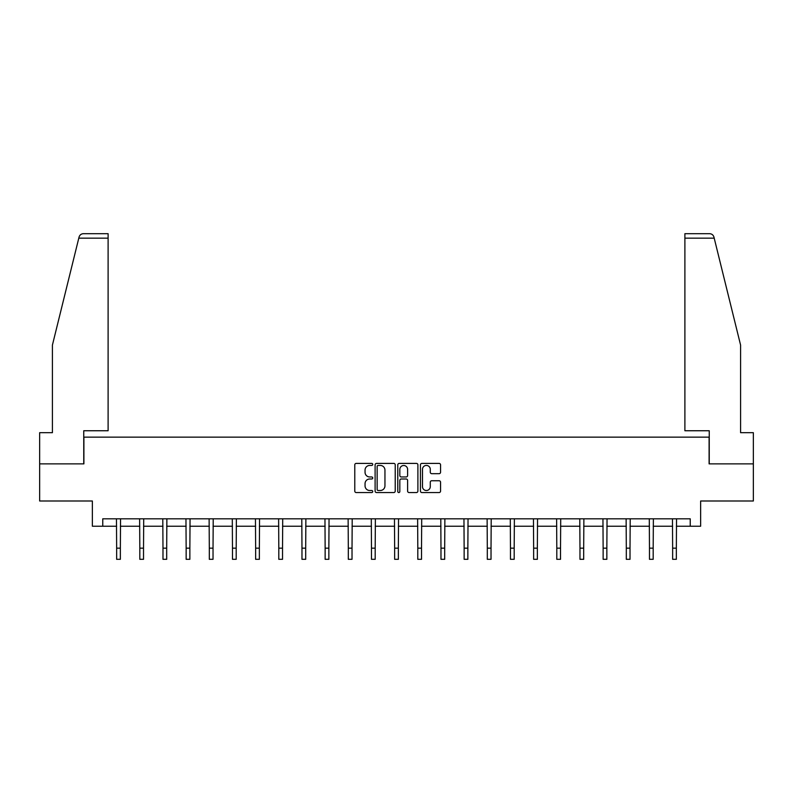 <?xml version="1.0" encoding="UTF-8"?>
<svg xmlns="http://www.w3.org/2000/svg" width="793" height="793" viewBox="0 0 793 793"><rect width="100%" height="100%" fill="white"/><g stroke="black" fill="none" stroke-linecap="round" stroke-linejoin="round"><path stroke-width="1.19" d="M372.74 464.42A1.021 1.021 0 0 0 371.719 463.399L356.235 463.399A1.457 1.457 0 0 0 354.778 464.857L354.778 491.095A1.457 1.457 0 0 0 356.235 492.552L371.719 492.552A1.021 1.021 0 0 0 372.74 491.531A1.021 1.021 0 0 0 371.719 490.51L369.716 490.51A4.669 4.669 0 0 1 365.048 485.851L365.048 483.661A4.669 4.669 0 0 1 369.716 478.992L371.719 478.992A1.021 1.021 0 0 0 372.74 477.971A1.021 1.021 0 0 0 371.719 476.96L369.716 476.96A4.669 4.669 0 0 1 365.048 472.291L365.048 470.1A4.669 4.669 0 0 1 369.716 465.441L371.719 465.441A1.021 1.021 0 0 0 372.74 464.42M439.104 473.679A1.457 1.457 0 0 0 440.561 472.222L440.561 464.857A1.457 1.457 0 0 0 439.104 463.399L421.896 463.399A1.457 1.457 0 0 0 420.439 464.857L420.439 491.095A1.457 1.457 0 0 0 421.896 492.552L439.104 492.552A1.457 1.457 0 0 0 440.561 491.095L440.561 482.203A1.457 1.457 0 0 0 439.104 480.746L431.739 480.746A1.457 1.457 0 0 0 430.282 482.203L430.282 486.615A3.896 3.896 0 0 1 426.386 490.51A3.896 3.896 0 0 1 422.481 486.615L422.481 469.337A3.896 3.896 0 0 1 426.386 465.441A3.896 3.896 0 0 1 430.282 469.337L430.282 472.222A1.457 1.457 0 0 0 431.739 473.679L439.104 473.679M102.763 526.235L102.763 518.81L690.237 518.81L690.237 526.235L700.635 526.235L700.635 500.998L753.35 500.998L753.35 463.865L709.101 463.865L709.101 437.141L83.899 437.141L83.899 463.865L39.65 463.865L39.65 500.998L92.365 500.998L92.365 526.235L116.65 526.235M395.221 464.857A1.457 1.457 0 0 0 393.764 463.399L376.566 463.399A1.457 1.457 0 0 0 375.109 464.857L375.109 491.095A1.457 1.457 0 0 0 376.566 492.552L393.764 492.552A1.457 1.457 0 0 0 395.221 491.095L395.221 464.857M399.236 463.399L416.434 463.399A1.457 1.457 0 0 1 417.891 464.857L417.891 491.095A1.457 1.457 0 0 1 416.434 492.552L409.069 492.552A1.457 1.457 0 0 1 407.612 491.095L407.612 480.449A1.457 1.457 0 0 0 406.155 478.992L401.278 478.992A1.457 1.457 0 0 0 399.821 480.449L399.821 491.531A1.021 1.021 0 0 1 398.8 492.552A1.021 1.021 0 0 1 397.779 491.531L397.779 464.857A1.457 1.457 0 0 1 399.236 463.399M120.358 526.235L139.816 526.235M143.523 526.235L162.981 526.235M166.689 526.235L186.147 526.235M189.864 526.235L209.312 526.235M213.03 526.235L232.478 526.235M236.195 526.235L255.643 526.235M259.361 526.235L278.809 526.235M282.526 526.235L301.974 526.235M305.692 526.235L325.14 526.235M328.857 526.235L348.315 526.235M352.023 526.235L371.481 526.235M375.188 526.235L394.646 526.235M398.354 526.235L417.812 526.235M421.519 526.235L440.977 526.235M444.685 526.235L464.143 526.235M467.86 526.235L487.308 526.235M491.026 526.235L510.474 526.235M514.191 526.235L533.639 526.235M537.357 526.235L556.805 526.235M560.522 526.235L579.97 526.235M583.688 526.235L603.136 526.235M606.853 526.235L626.311 526.235M630.019 526.235L649.477 526.235M653.184 526.235L672.642 526.235M676.35 526.235L690.237 526.235M378.172 465.441A1.021 1.021 0 0 0 377.151 466.462L377.151 489.489A1.021 1.021 0 0 0 378.172 490.51L380.283 490.51A4.669 4.669 0 0 0 384.952 485.851L384.952 470.1A4.669 4.669 0 0 0 380.283 465.441L378.172 465.441M407.612 469.416A3.896 3.896 0 0 0 403.716 465.511A3.896 3.896 0 0 0 399.821 469.416L399.821 475.493A1.457 1.457 0 0 0 401.278 476.96L406.155 476.96A1.457 1.457 0 0 0 407.612 475.493L407.612 469.416M116.462 518.81L116.65 548.171L120.358 548.171L120.546 518.81M116.65 548.171L116.65 559.313L120.358 559.313L120.358 548.171M78.794 238.148L79.062 237.077C79.736 234.966 81.173 233.836 83.384 233.687L108.106 233.687L108.106 238.148L78.794 238.148L52.417 345.064L52.417 432.681L39.65 432.681L39.65 463.865M83.751 463.865L83.751 430.748L108.106 430.748L108.106 238.148M753.35 463.865L753.35 432.681L740.583 432.681L740.583 345.064L713.938 237.077C713.264 234.966 711.827 233.836 709.616 233.687L684.894 233.687L684.894 430.748L709.249 430.748L709.249 463.865M139.627 518.81L139.816 548.171L143.523 548.171L143.711 518.81M139.816 548.171L139.816 559.313L143.523 559.313L143.523 548.171M162.793 518.81L162.981 548.171L166.689 548.171L166.877 518.81M162.981 548.171L162.981 559.313L166.689 559.313L166.689 548.171M185.958 518.81L186.147 548.171L189.864 548.171L190.052 518.81M186.147 548.171L186.147 559.313L189.864 559.313L189.864 548.171M209.124 518.81L209.312 548.171L213.03 548.171L213.218 518.81M209.312 548.171L209.312 559.313L213.03 559.313L213.03 548.171M232.29 518.81L232.478 548.171L236.195 548.171L236.383 518.81M232.478 548.171L232.478 559.313L236.195 559.313L236.195 548.171M255.455 518.81L255.643 548.171L259.361 548.171L259.549 518.81M255.643 548.171L255.643 559.313L259.361 559.313L259.361 548.171M278.621 518.81L278.809 548.171L282.526 548.171L282.714 518.81M278.809 548.171L278.809 559.313L282.526 559.313L282.526 548.171M301.786 518.81L301.974 548.171L305.692 548.171L305.88 518.81M301.974 548.171L301.974 559.313L305.692 559.313L305.692 548.171M324.961 518.81L325.14 548.171L328.857 548.171L329.045 518.81M325.14 548.171L325.14 559.313L328.857 559.313L328.857 548.171M348.127 518.81L348.315 548.171L352.023 548.171L352.211 518.81M348.315 548.171L348.315 559.313L352.023 559.313L352.023 548.171M371.293 518.81L371.481 548.171L375.188 548.171L375.376 518.81M371.481 548.171L371.481 559.313L375.188 559.313L375.188 548.171M394.458 518.81L394.646 548.171L398.354 548.171L398.542 518.81M394.646 548.171L394.646 559.313L398.354 559.313L398.354 548.171M417.624 518.81L417.812 548.171L421.519 548.171L421.707 518.81M417.812 548.171L417.812 559.313L421.519 559.313L421.519 548.171M440.789 518.81L440.977 548.171L444.685 548.171L444.873 518.81M440.977 548.171L440.977 559.313L444.685 559.313L444.685 548.171M463.955 518.81L464.143 548.171L467.86 548.171L468.039 518.81M464.143 548.171L464.143 559.313L467.86 559.313L467.86 548.171M487.12 518.81L487.308 548.171L491.026 548.171L491.214 518.81M487.308 548.171L487.308 559.313L491.026 559.313L491.026 548.171M510.286 518.81L510.474 548.171L514.191 548.171L514.379 518.81M510.474 548.171L510.474 559.313L514.191 559.313L514.191 548.171M533.451 518.81L533.639 548.171L537.357 548.171L537.545 518.81M533.639 548.171L533.639 559.313L537.357 559.313L537.357 548.171M556.617 518.81L556.805 548.171L560.522 548.171L560.71 518.81M556.805 548.171L556.805 559.313L560.522 559.313L560.522 548.171M579.782 518.81L579.97 548.171L583.688 548.171L583.876 518.81M579.97 548.171L579.97 559.313L583.688 559.313L583.688 548.171M602.948 518.81L603.136 548.171L606.853 548.171L607.041 518.81M603.136 548.171L603.136 559.313L606.853 559.313L606.853 548.171M626.123 518.81L626.311 548.171L630.019 548.171L630.207 518.81M626.311 548.171L626.311 559.313L630.019 559.313L630.019 548.171M649.289 518.81L649.477 548.171L653.184 548.171L653.373 518.81M649.477 548.171L649.477 559.313L653.184 559.313L653.184 548.171M672.454 518.81L672.642 548.171L676.35 548.171L676.538 518.81M672.642 548.171L672.642 559.313L676.35 559.313L676.35 548.171M714.206 238.148L684.894 238.148"/></g></svg>
